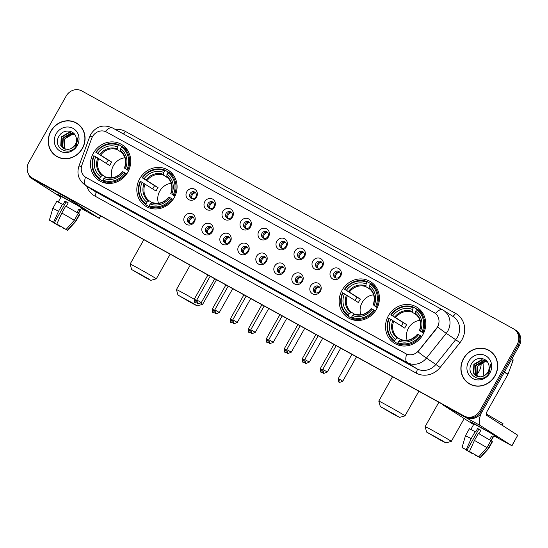 <?xml version="1.0" encoding="UTF-8"?>
<svg xmlns="http://www.w3.org/2000/svg" width="548" height="548" viewBox="0 0 548 548"><rect width="100%" height="100%" fill="white"/><g stroke="black" fill="none" stroke-linecap="round" stroke-linejoin="round"><path stroke-width="0.82" d="M139.719 178.716A21.242 19.653 -57.4 0 0 145.48 206.089A21.242 19.653 -57.4 0 0 174.161 197.691A21.242 19.653 -57.4 0 0 168.4 170.312A21.242 19.653 -57.4 0 0 139.719 178.716M342.075 290.221A21.242 19.653 -57.4 0 0 347.836 317.6A21.242 19.653 -57.4 0 0 376.517 309.202A21.242 19.653 -57.4 0 0 370.756 281.823A21.242 19.653 -57.4 0 0 342.075 290.221M388.409 315.751A21.242 19.653 -57.4 0 0 394.17 343.13A21.242 19.653 -57.4 0 0 422.851 334.732A21.242 19.653 -57.4 0 0 417.09 307.353A21.242 19.653 -57.4 0 0 388.409 315.751M93.386 153.18A21.242 19.653 -57.4 0 0 99.147 180.559A21.242 19.653 -57.4 0 0 127.828 172.161A21.242 19.653 -57.4 0 0 122.067 144.782A21.242 19.653 -57.4 0 0 93.386 153.18M194.382 221.878A6.014 5.562 122.6 0 1 186.56 224.427A6.014 5.562 122.6 0 1 184.635 216.501A6.014 5.562 122.6 0 1 192.458 213.953A6.014 5.562 122.6 0 1 194.382 221.878M187.868 218.399A3.61 3.336 -57.4 0 0 188.848 223.05A3.61 3.336 -57.4 0 0 193.718 221.625A3.61 3.336 -57.4 0 0 192.738 216.974A3.61 3.336 -57.4 0 0 187.868 218.399M212.384 231.797A6.014 5.562 122.6 0 1 204.562 234.345A6.014 5.562 122.6 0 1 202.637 226.42A6.014 5.562 122.6 0 1 210.459 223.872A6.014 5.562 122.6 0 1 212.384 231.797M205.87 228.317A3.61 3.336 -57.4 0 0 206.843 232.969A3.61 3.336 -57.4 0 0 211.713 231.544A3.61 3.336 -57.4 0 0 210.74 226.893A3.61 3.336 -57.4 0 0 205.87 228.317M230.386 241.716A6.014 5.562 122.6 0 1 222.556 244.264A6.014 5.562 122.6 0 1 220.639 236.346A6.014 5.562 122.6 0 1 228.461 233.791A6.014 5.562 122.6 0 1 230.386 241.716M223.865 238.236A3.61 3.336 -57.4 0 0 224.844 242.887A3.61 3.336 -57.4 0 0 229.715 241.463A3.61 3.336 -57.4 0 0 228.735 236.811A3.61 3.336 -57.4 0 0 223.865 238.236M248.388 251.635A6.014 5.562 122.6 0 1 240.558 254.183A6.014 5.562 122.6 0 1 238.64 246.264A6.014 5.562 122.6 0 1 246.463 243.709A6.014 5.562 122.6 0 1 248.388 251.635M241.867 248.155A3.61 3.336 -57.4 0 0 242.846 252.806A3.61 3.336 -57.4 0 0 247.717 251.381A3.61 3.336 -57.4 0 0 246.737 246.73A3.61 3.336 -57.4 0 0 241.867 248.155M266.383 261.554A6.014 5.562 122.6 0 1 258.56 264.102A6.014 5.562 122.6 0 1 256.635 256.183A6.014 5.562 122.6 0 1 264.465 253.628A6.014 5.562 122.6 0 1 266.383 261.554M259.868 258.074A3.61 3.336 -57.4 0 0 260.848 262.725A3.61 3.336 -57.4 0 0 265.718 261.3A3.61 3.336 -57.4 0 0 264.739 256.649A3.61 3.336 -57.4 0 0 259.868 258.074M284.385 271.472A6.014 5.562 122.6 0 1 276.562 274.021A6.014 5.562 122.6 0 1 274.637 266.102A6.014 5.562 122.6 0 1 282.46 263.547A6.014 5.562 122.6 0 1 284.385 271.472M277.87 267.993A3.61 3.336 -57.4 0 0 278.85 272.644A3.61 3.336 -57.4 0 0 283.713 271.219A3.61 3.336 -57.4 0 0 282.741 266.568A3.61 3.336 -57.4 0 0 277.87 267.993M302.386 281.391A6.014 5.562 122.6 0 1 294.564 283.939A6.014 5.562 122.6 0 1 292.639 276.021A6.014 5.562 122.6 0 1 300.462 273.466A6.014 5.562 122.6 0 1 302.386 281.391M295.865 277.911A3.61 3.336 -57.4 0 0 296.845 282.562A3.61 3.336 -57.4 0 0 301.715 281.138A3.61 3.336 -57.4 0 0 300.736 276.487A3.61 3.336 -57.4 0 0 295.865 277.911M320.388 291.31A6.014 5.562 122.6 0 1 312.559 293.858A6.014 5.562 122.6 0 1 310.641 285.94A6.014 5.562 122.6 0 1 318.463 283.385A6.014 5.562 122.6 0 1 320.388 291.31M313.867 287.83A3.61 3.336 -57.4 0 0 314.847 292.481A3.61 3.336 -57.4 0 0 319.717 291.057A3.61 3.336 -57.4 0 0 318.737 286.405A3.61 3.336 -57.4 0 0 313.867 287.83M196.561 197.088A6.014 5.562 122.6 0 1 188.731 199.636A6.014 5.562 122.6 0 1 186.813 191.718A6.014 5.562 122.6 0 1 194.636 189.163A6.014 5.562 122.6 0 1 196.561 197.088M190.04 193.608A3.61 3.336 -57.4 0 0 191.019 198.26A3.61 3.336 -57.4 0 0 195.889 196.835A3.61 3.336 -57.4 0 0 194.91 192.184A3.61 3.336 -57.4 0 0 190.04 193.608M214.556 207.007A6.014 5.562 122.6 0 1 206.733 209.555A6.014 5.562 122.6 0 1 204.808 201.637A6.014 5.562 122.6 0 1 212.638 199.082A6.014 5.562 122.6 0 1 214.556 207.007M208.041 203.527A3.61 3.336 -57.4 0 0 209.021 208.178A3.61 3.336 -57.4 0 0 213.891 206.754A3.61 3.336 -57.4 0 0 212.912 202.102A3.61 3.336 -57.4 0 0 208.041 203.527M232.558 216.926A6.014 5.562 122.6 0 1 224.735 219.474A6.014 5.562 122.6 0 1 222.81 211.555A6.014 5.562 122.6 0 1 230.633 209A6.014 5.562 122.6 0 1 232.558 216.926M226.043 213.446A3.61 3.336 -57.4 0 0 227.023 218.097A3.61 3.336 -57.4 0 0 231.886 216.672A3.61 3.336 -57.4 0 0 230.914 212.021A3.61 3.336 -57.4 0 0 226.043 213.446M250.559 226.845A6.014 5.562 122.6 0 1 242.737 229.393A6.014 5.562 122.6 0 1 240.812 221.474A6.014 5.562 122.6 0 1 248.634 218.919A6.014 5.562 122.6 0 1 250.559 226.845M244.038 223.365A3.61 3.336 -57.4 0 0 245.018 228.016A3.61 3.336 -57.4 0 0 249.888 226.591A3.61 3.336 -57.4 0 0 248.908 221.94A3.61 3.336 -57.4 0 0 244.038 223.365M268.561 236.763A6.014 5.562 122.6 0 1 260.732 239.312A6.014 5.562 122.6 0 1 258.814 231.393A6.014 5.562 122.6 0 1 266.636 228.838A6.014 5.562 122.6 0 1 268.561 236.763M262.04 233.284A3.61 3.336 -57.4 0 0 263.019 237.935A3.61 3.336 -57.4 0 0 267.89 236.51A3.61 3.336 -57.4 0 0 266.91 231.859A3.61 3.336 -57.4 0 0 262.04 233.284M286.556 246.682A6.014 5.562 122.6 0 1 278.733 249.23A6.014 5.562 122.6 0 1 276.809 241.312A6.014 5.562 122.6 0 1 284.638 238.757A6.014 5.562 122.6 0 1 286.556 246.682M280.042 243.202A3.61 3.336 -57.4 0 0 281.021 247.854A3.61 3.336 -57.4 0 0 285.892 246.429A3.61 3.336 -57.4 0 0 284.912 241.778A3.61 3.336 -57.4 0 0 280.042 243.202M304.558 256.601A6.014 5.562 122.6 0 1 296.735 259.149A6.014 5.562 122.6 0 1 294.81 251.231A6.014 5.562 122.6 0 1 302.633 248.676A6.014 5.562 122.6 0 1 304.558 256.601M298.044 253.121A3.61 3.336 -57.4 0 0 299.023 257.772A3.61 3.336 -57.4 0 0 303.893 256.348A3.61 3.336 -57.4 0 0 302.914 251.696A3.61 3.336 -57.4 0 0 298.044 253.121M322.56 266.52A6.014 5.562 122.6 0 1 314.737 269.068A6.014 5.562 122.6 0 1 312.812 261.149A6.014 5.562 122.6 0 1 320.635 258.594A6.014 5.562 122.6 0 1 322.56 266.52M316.045 263.04A3.61 3.336 -57.4 0 0 317.018 267.691A3.61 3.336 -57.4 0 0 321.888 266.266A3.61 3.336 -57.4 0 0 320.916 261.615A3.61 3.336 -57.4 0 0 316.045 263.04M340.561 276.439A6.014 5.562 122.6 0 1 332.732 278.987A6.014 5.562 122.6 0 1 330.814 271.068A6.014 5.562 122.6 0 1 338.637 268.513A6.014 5.562 122.6 0 1 340.561 276.439M334.04 272.959A3.61 3.336 -57.4 0 0 335.02 277.61A3.61 3.336 -57.4 0 0 339.89 276.185A3.61 3.336 -57.4 0 0 338.911 271.534A3.61 3.336 -57.4 0 0 334.04 272.959M189.54 223.379A3.61 3.336 122.6 0 1 193.328 217.46M207.534 233.297A3.61 3.336 122.6 0 1 211.329 227.379M225.536 243.216A3.61 3.336 122.6 0 1 229.324 237.298M243.538 253.135A3.61 3.336 122.6 0 1 247.326 247.216M261.54 263.054A3.61 3.336 122.6 0 1 265.328 257.135M279.535 272.973A3.61 3.336 122.6 0 1 283.33 267.054M297.537 282.891A3.61 3.336 122.6 0 1 301.325 276.973M315.538 292.81A3.61 3.336 122.6 0 1 319.326 286.892M191.711 198.588A3.61 3.336 122.6 0 1 195.499 192.67M209.713 208.507A3.61 3.336 122.6 0 1 213.501 202.589M227.708 218.426A3.61 3.336 122.6 0 1 231.503 212.508M245.71 228.345A3.61 3.336 122.6 0 1 249.498 222.426M263.711 238.264A3.61 3.336 122.6 0 1 267.499 232.345M281.713 248.182A3.61 3.336 122.6 0 1 285.501 242.264M299.715 258.101A3.61 3.336 122.6 0 1 303.503 252.19M317.71 268.02A3.61 3.336 122.6 0 1 321.505 262.108M335.712 277.939A3.61 3.336 122.6 0 1 339.5 272.027M91.687 138.377A10.823 10.015 122.6 0 1 92.475 136.664A10.823 10.015 122.6 0 1 106.559 132.075L434.071 312.545A10.823 10.015 122.6 0 1 434.598 312.86A10.823 10.015 122.6 0 1 436.475 328.368L418.699 350.604A10.823 10.015 122.6 0 1 405.671 353.631L86.173 177.573A10.823 10.015 122.6 0 1 85.646 177.264A10.823 10.015 122.6 0 1 81.926 165.023L91.687 138.377M50.896 131.095A19.44 17.988 -57.4 0 0 56.17 156.153A19.44 17.988 -57.4 0 0 82.412 148.467A19.44 17.988 -57.4 0 0 77.138 123.41A19.44 17.988 -57.4 0 0 50.896 131.095M54.567 154.728A19.44 17.988 -57.4 0 0 56.691 156.468M463.54 358.481A19.44 17.988 -57.4 0 0 468.814 383.531A19.44 17.988 -57.4 0 0 495.056 375.846A19.44 17.988 -57.4 0 0 489.782 350.795A19.44 17.988 -57.4 0 0 463.54 358.481M467.211 382.107A19.44 17.988 -57.4 0 0 469.328 383.853M32.058 177.881L34.106 179.196A12.029 11.124 -57.4 0 0 34.688 179.539L466.177 417.309A12.029 11.124 -57.4 0 0 481.829 412.206L519.203 345.87L518.182 345.219A12.029 11.124 -57.4 0 0 514.915 329.718A12.029 11.124 -57.4 0 1 518.182 345.219L480.802 411.548L518.182 345.219L517.154 344.562A12.029 11.124 -57.4 0 0 513.894 329.06A12.029 11.124 -57.4 0 0 513.312 328.718L81.823 90.947A12.029 11.124 -57.4 0 0 66.171 96.051L28.797 162.386A12.029 11.124 -57.4 0 0 32.058 177.881A12.029 11.124 -57.4 0 0 32.64 178.23L464.129 415.994A12.029 11.124 -57.4 0 0 479.781 410.897L517.154 344.562M466.177 417.309L465.156 416.651A12.029 11.124 -57.4 0 0 480.802 411.548A12.029 11.124 -57.4 0 1 465.156 416.651L33.668 178.888L464.129 415.994M33.086 178.538A12.029 11.124 -57.4 0 0 33.668 178.888A12.029 11.124 -57.4 0 1 33.086 178.538M115.135 129.376A20.043 18.543 122.6 0 1 125.43 131.445L455.539 313.353A20.043 18.543 122.6 0 1 461.95 339.76A20.043 18.543 122.6 0 1 459.998 342.658L440.181 367.427A20.043 18.543 122.6 0 1 416.055 373.037A4.007 1.521 -61.1 0 0 416.74 368.722L407.137 362.57A14.029 5.316 118.9 0 1 406.65 354.124L85.474 177.141A14.029 5.316 -61.1 0 0 85.961 185.587A16.036 14.837 122.6 0 1 85.18 185.128L94.783 191.279A16.036 14.837 -57.4 0 0 95.564 191.745L416.74 368.722A16.036 14.837 -57.4 0 0 436.044 364.235L455.854 339.465A16.036 14.837 -57.4 0 0 457.422 337.15A16.036 14.837 -57.4 0 0 453.073 316.491L443.462 310.332A16.036 14.837 122.6 0 1 447.812 330.999A16.036 14.837 122.6 0 1 446.25 333.314L426.44 358.084A16.036 14.837 122.6 0 1 407.137 362.57L85.961 185.587L95.564 191.745A4.007 1.521 -61.1 0 1 94.879 196.054A20.043 18.543 122.6 0 1 86.7 186.101M438.325 325.423L436.66 328.492L417.925 351.748A14.029 0.603 38.7 0 0 426.44 358.084L440.181 367.427M434.194 312.627L435.413 313.435A14.029 5.316 -61.1 0 1 442.572 309.805A14.029 5.316 -61.1 0 1 442.688 309.873A16.036 14.837 122.6 0 1 443.462 310.332L112.456 127.896A14.029 5.316 118.9 0 0 105.319 131.506M490.289 351.131A19.44 17.988 -57.4 0 0 487.816 349.932M77.645 123.745A19.44 17.988 -57.4 0 0 75.172 122.553M519.203 345.87A12.029 11.124 -57.4 0 0 515.942 330.376L513.894 329.06M79.768 125.492A19.242 17.803 -57.4 0 0 78.056 124.232L77.035 123.581A19.242 17.803 -57.4 0 0 51.06 131.184A19.242 17.803 -57.4 0 0 56.28 155.981A19.242 17.803 -57.4 0 0 82.248 148.378A19.242 17.803 -57.4 0 0 77.035 123.581M65.061 149.2L64.027 147.727L64.479 139.041L72.268 134.404L74.932 134.733M65.301 149.275L64.431 147.987L64.883 139.302L66.315 137.473A9.056 8.384 -57.4 0 1 74.966 134.787M64.137 148.851L62.397 146.686L62.849 138L70.644 133.363L74.48 134.13M64.363 148.946L62.808 146.946L63.26 138.26L71.048 133.623L74.583 134.26M70.706 148.768A9.056 8.384 -57.4 0 0 75.282 144.645A9.056 8.384 -57.4 0 0 76.103 137.288C74.329 129.65 63.171 128.965 59.273 135.794C51.402 147.405 69.432 157.742 76.282 145.898L78.069 137.171L75.939 144.973L70.706 148.768L67.842 149.515L63.287 148.385L60.773 145.638L61.225 136.959L69.014 132.321L74.35 133.972M63.493 148.508L61.177 145.905L61.629 137.219L69.425 132.582L74.076 133.781M56.06 133.945A13.07 12.09 -57.4 0 0 60.239 151.159A13.07 12.09 -57.4 0 0 77.247 145.617A13.07 12.09 -57.4 0 0 73.069 128.396A13.07 12.09 -57.4 0 0 56.06 133.945M56.28 155.981L57.3 156.639A19.242 17.803 -57.4 0 0 59.157 157.666M61.191 196.759A16.036 0.37 29.4 0 1 57.499 194.362A16.036 0.37 29.4 0 1 66.322 198.958A16.036 0.37 29.4 0 1 85.413 210.09A16.036 0.37 29.4 0 1 81.447 208.172A16.036 0.37 29.4 0 0 85.413 210.11A16.036 0.37 29.4 0 0 66.322 198.958A16.036 0.37 29.4 0 0 57.478 194.369A16.036 0.37 29.4 0 0 61.191 196.759M28.941 174.778A16.036 6.076 118.9 0 0 30.393 177.627L60.944 197.198M67.219 197.465A16.036 6.076 118.9 0 0 68.082 198.397L99.209 218.337L100.599 215.857M100.729 215.933L99.325 218.426L81.262 208.5M59.499 225.653L59.321 225.975L52.923 222.029M51.553 221.358L54.355 222.796L66.164 201.849L68.192 202.959M58.246 201.993L61.321 196.533L77.2 205.226L81.577 207.945L78.453 213.48M51.533 221.406L49.382 220.166L52.841 208.315L56.773 201.335L63.013 204.589L64.986 201.095L68.233 202.883L66.281 206.343M65.445 229.071L67.39 230.263L75.603 221.056L79.535 214.076L78.22 213.35L80.186 209.857L78.905 209.041L76.973 212.473M65.746 206.048L78.254 213.254L74.323 220.241L66.109 229.441L56.821 224.084L61.814 213.028L65.746 206.048M79.535 214.076L79.823 214.323L75.891 221.303L75.603 221.056M62.499 204.253L58.561 211.24L53.567 222.296L54.355 222.796M52.841 208.315L58.561 211.24M61.814 213.028L74.323 220.241M49.382 220.166L53.567 222.296M56.821 224.084L66.109 229.441M67.39 230.263L62.712 227.509M65.397 229.16L62.568 227.769M59.321 225.975L60.109 226.482L60.342 226.139M60.109 226.482L52.813 222.228M64.986 201.095L66.164 201.849M78.857 209.124L80.186 209.857M492.405 352.878A19.242 17.803 -57.4 0 0 490.7 351.617L489.672 350.96A19.242 17.803 -57.4 0 0 463.697 358.57A19.242 17.803 -57.4 0 0 468.917 383.367A19.242 17.803 -57.4 0 0 494.892 375.757A19.242 17.803 -57.4 0 0 489.672 350.96M477.698 376.586L476.671 375.106L477.116 366.427L484.912 361.79L487.569 362.118M477.945 376.654L477.075 375.366L477.527 366.687L478.959 364.858A9.056 8.384 -57.4 0 1 487.61 362.173M476.781 376.229L475.041 374.065L475.493 365.386L483.281 360.748L487.117 361.516M477.007 376.332L475.445 374.325L475.897 365.646L483.692 361.009L487.22 361.639M483.35 376.154A9.056 8.384 -57.4 0 0 487.919 372.03A9.056 8.384 -57.4 0 0 488.748 364.673C486.973 357.029 475.808 356.351 471.91 363.173C464.04 374.784 482.076 385.128 488.926 373.277L490.713 364.557L488.583 372.359L483.35 376.154L480.486 376.894L475.931 375.764L473.417 373.024L473.862 364.345L481.658 359.707L486.987 361.358M476.137 375.894L473.821 373.284L474.273 364.605L482.062 359.968L486.72 361.166M468.704 361.324A13.07 12.09 -57.4 0 0 472.883 378.545A13.07 12.09 -57.4 0 0 489.891 373.003A13.07 12.09 -57.4 0 0 485.706 355.782A13.07 12.09 -57.4 0 0 468.704 361.324M468.917 383.367L469.944 384.025A19.242 17.803 -57.4 0 0 471.801 385.052M144.754 277.192L150.83 280.35L146.782 277.815L131.63 269.527L144.754 277.192M143.836 239.688L130.102 264.067A15.029 0.349 29.4 0 1 130.102 264.067A15.029 0.349 29.4 0 1 138.397 268.369A15.029 0.349 29.4 0 1 156.296 278.822A15.029 0.349 29.4 0 1 156.29 278.829L150.83 280.35M124.903 157.756A14.83 13.721 -57.4 0 0 113.443 165.565A14.83 13.721 -57.4 0 0 112.121 177.71M102.88 180.34L102.271 180.922L99.531 179.169L99.668 178.306A19.077 17.652 -57.4 0 1 94.242 155.94L95.749 156.769A17.235 15.947 -57.4 0 0 100.579 176.689L102.805 175.237L105.627 177.045M106.422 163.434A19.043 17.618 122.6 0 1 107.216 161.879A19.043 17.618 122.6 0 1 108.285 160.18L96.208 152.447A19.077 17.652 -57.4 0 1 118.293 145.247L117.382 146.864A17.235 15.947 -57.4 0 0 97.715 153.276L111.717 162.071A14.83 13.721 -57.4 0 0 110.628 163.756A14.83 13.721 -57.4 0 0 109.751 165.565L95.749 156.769M128.109 151.145A19.879 18.392 -57.4 0 0 124.937 148.255L122.197 146.501L121.546 147.042A19.077 17.652 -57.4 0 1 126.972 169.401L127.883 169.928A19.879 18.392 -57.4 0 0 122.197 146.501M126.718 173.935L125.006 172.894A19.077 17.652 -57.4 0 1 102.921 180.093L102.777 180.956L105.517 182.717A19.879 18.392 -57.4 0 0 107.456 183.388M127.883 169.928L128.698 170.449M102.777 180.956A19.879 18.392 -57.4 0 0 125.91 173.415M94.242 155.94L93.845 155.748A19.879 18.392 -57.4 0 0 99.531 179.169M126.972 169.401L125.465 168.572A17.235 15.947 -57.4 0 0 120.635 148.659L121.546 147.042M102.921 180.093L103.832 178.477A17.235 15.947 -57.4 0 0 123.499 172.065L125.006 172.894M100.579 176.689L99.668 178.306M120.635 148.659L120.457 151.419C125.417 155.632 126.732 161.187 124.417 168.065M128.568 170.736L125.465 168.572M122.451 171.551C117.745 177.134 112.258 178.949 105.997 176.997L103.832 178.477M123.499 172.065L122.567 171.64A15.419 14.262 -57.4 0 1 105.312 177.251M124.533 168.154L124.56 168.126A15.419 14.262 -57.4 0 0 120.313 150.625M118.293 145.247L118.943 144.713L121.683 146.467L121.574 147.159M118.943 144.713A19.879 18.392 -57.4 0 0 95.811 152.255M97.715 153.276L96.208 152.447M121.718 152.515L117.231 149.638L117.382 146.864M111.717 162.071L108.285 160.18M191.088 302.722L197.164 305.88L193.108 303.352L177.963 295.064L191.088 302.722M177.963 295.064L176.435 289.604A15.029 0.349 29.4 0 1 176.435 289.597A15.029 0.349 29.4 0 1 184.731 293.899A15.029 0.349 29.4 0 1 194.245 299.256M200.856 303.154A15.029 0.349 29.4 0 1 202.63 304.352A15.029 0.349 29.4 0 1 202.616 304.359L197.164 305.88M171.236 183.292A14.83 13.721 -57.4 0 0 159.776 191.094A14.83 13.721 -57.4 0 0 158.454 203.246M149.214 205.87L148.604 206.452L145.864 204.699L146.001 203.835A19.077 17.652 -57.4 0 1 140.576 181.47L142.076 182.299A17.235 15.947 -57.4 0 0 146.912 202.219L149.138 200.767L151.96 202.575M152.755 188.964A19.043 17.618 122.6 0 1 153.543 187.409A19.043 17.618 122.6 0 1 154.618 185.71L142.542 177.984A19.077 17.652 -57.4 0 1 164.626 170.777L163.715 172.394A17.235 15.947 -57.4 0 0 144.049 178.812L158.05 187.601A14.83 13.721 -57.4 0 0 156.954 189.286A14.83 13.721 -57.4 0 0 156.084 191.094L142.076 182.299M174.442 176.675A19.879 18.392 -57.4 0 0 171.271 173.791L168.531 172.031L167.873 172.572A19.077 17.652 -57.4 0 1 173.305 194.93L174.216 195.458A19.879 18.392 -57.4 0 0 168.531 172.031M173.052 199.465L171.339 198.424A19.077 17.652 -57.4 0 1 149.255 205.623L149.111 206.493L151.851 208.247A19.879 18.392 -57.4 0 0 153.789 208.918M174.216 195.458L175.031 195.979M149.111 206.493A19.879 18.392 -57.4 0 0 172.243 198.945M140.576 181.47L140.178 181.278A19.879 18.392 -57.4 0 0 145.864 204.699M173.305 194.93L171.798 194.102A17.235 15.947 -57.4 0 0 166.969 174.189L167.873 172.572M149.255 205.623L150.159 204.007A17.235 15.947 -57.4 0 0 169.832 197.595L171.339 198.424M146.912 202.219L146.001 203.835M166.969 174.189L166.791 176.949C171.75 181.169 173.065 186.717 170.75 193.595M174.901 196.266L171.798 194.102M168.784 197.088C164.078 202.671 158.591 204.486 152.33 202.534L150.159 204.007M169.832 197.595L168.9 197.177M170.866 193.684L170.894 193.656A15.419 14.262 -57.4 0 0 166.647 176.155M164.626 170.777L165.277 170.243L168.017 171.997L167.907 172.689M165.277 170.243A19.879 18.392 -57.4 0 0 142.144 177.785M144.049 178.812L142.542 177.984M168.051 178.045L163.557 175.168L163.715 172.394M158.05 187.601L154.618 185.71M393.443 414.226L399.519 417.391L395.471 414.857L380.319 406.568L393.443 414.226M392.526 376.723L378.791 401.102A15.029 0.349 29.4 0 1 378.791 401.102A15.029 0.349 29.4 0 1 387.087 405.404A15.029 0.349 29.4 0 1 404.986 415.864A15.029 0.349 29.4 0 1 404.979 415.864L399.519 417.391M373.592 294.797A14.83 13.721 -57.4 0 0 362.132 302.599A14.83 13.721 -57.4 0 0 360.81 314.751M351.569 317.381L350.96 317.963L348.22 316.21L348.357 315.34A19.077 17.652 -57.4 0 1 342.932 292.981L344.439 293.81A17.235 15.947 -57.4 0 0 349.268 313.723L351.494 312.278L354.316 314.086M355.111 300.468A19.043 17.618 122.6 0 1 355.905 298.913A19.043 17.618 122.6 0 1 356.974 297.221L344.898 289.488A19.077 17.652 -57.4 0 1 366.982 282.289L366.071 283.905A17.235 15.947 -57.4 0 0 346.405 290.317L360.406 299.112A14.83 13.721 -57.4 0 0 359.317 300.797A14.83 13.721 -57.4 0 0 358.44 302.606L344.439 293.81M376.798 288.186A19.879 18.392 -57.4 0 0 373.626 285.296L370.886 283.542L370.236 284.076A19.077 17.652 -57.4 0 1 375.661 306.442L376.572 306.962A19.879 18.392 -57.4 0 0 370.886 283.542M375.407 310.969L373.695 309.928A19.077 17.652 -57.4 0 1 351.611 317.134L351.467 317.998L354.214 319.751A19.879 18.392 -57.4 0 0 356.145 320.429M376.572 306.962L377.387 307.49M351.467 317.998A19.879 18.392 -57.4 0 0 374.599 310.456M342.932 292.981L342.534 292.783A19.879 18.392 -57.4 0 0 348.22 316.21M375.661 306.442L374.154 305.613A17.235 15.947 -57.4 0 0 369.325 285.693L370.236 284.076M351.611 317.134L352.522 315.518A17.235 15.947 -57.4 0 0 372.188 309.099L373.695 309.928M349.268 313.723L348.357 315.34M369.325 285.693L369.147 288.454C374.106 292.673 375.428 298.222 373.106 305.099M377.257 307.771L374.154 305.613M371.14 308.593C366.434 314.175 360.947 315.991 354.686 314.038L352.522 315.518M372.188 309.099L371.256 308.682M373.222 305.188L373.25 305.168A15.419 14.262 -57.4 0 0 369.003 287.659M366.982 282.289L367.633 281.747L370.38 283.508L370.263 284.2M367.633 281.747A19.879 18.392 -57.4 0 0 344.5 289.296M346.405 290.317L344.898 289.488M370.407 289.55L365.92 286.679L366.071 283.905M360.406 299.112L356.974 297.221M439.777 439.763L445.853 442.921L441.798 440.387L426.652 432.098L439.777 439.763M426.652 432.098L425.125 426.645A15.029 0.349 29.4 0 1 425.125 426.632A15.029 0.349 29.4 0 1 433.42 430.94A15.029 0.349 29.4 0 1 451.319 441.393A15.029 0.349 29.4 0 1 451.312 441.4L445.853 442.921M419.926 320.327A14.83 13.721 -57.4 0 0 408.466 328.136A14.83 13.721 -57.4 0 0 407.143 340.281M397.903 342.911L397.293 343.493L394.553 341.74L394.69 340.87A19.077 17.652 -57.4 0 1 389.265 318.511L390.772 319.34A17.235 15.947 -57.4 0 0 395.601 339.26L397.827 337.808L400.65 339.616M401.444 326.005A19.043 17.618 122.6 0 1 402.232 324.45A19.043 17.618 122.6 0 1 403.307 322.751L391.231 315.018A19.077 17.652 -57.4 0 1 413.315 307.818L412.404 309.435A17.235 15.947 -57.4 0 0 392.738 315.847L406.739 324.642A14.83 13.721 -57.4 0 0 405.65 326.327A14.83 13.721 -57.4 0 0 404.773 328.136L390.772 319.34M423.131 313.716A19.879 18.392 -57.4 0 0 419.96 310.826L417.22 309.072L416.569 309.613A19.077 17.652 -57.4 0 1 421.994 331.972L422.905 332.492A19.879 18.392 -57.4 0 0 417.22 309.072M421.741 336.499L420.028 335.465A19.077 17.652 -57.4 0 1 397.944 342.664L397.8 343.528L400.54 345.281A19.879 18.392 -57.4 0 0 402.479 345.959M422.905 332.492L423.72 333.02M397.8 343.528A19.879 18.392 -57.4 0 0 420.933 335.986M389.265 318.511L388.868 318.313A19.879 18.392 -57.4 0 0 394.553 341.74M421.994 331.972L420.487 331.143A17.235 15.947 -57.4 0 0 415.658 311.223L416.569 309.613M397.944 342.664L398.855 341.048A17.235 15.947 -57.4 0 0 418.521 334.636L420.028 335.465M395.601 339.26L394.69 340.87M415.658 311.223L415.48 313.983C420.439 318.203 421.755 323.752 419.439 330.636M423.59 333.3L420.487 331.143M417.473 334.122C412.767 339.705 407.28 341.52 401.02 339.568L398.855 341.048M418.521 334.636L417.59 334.212M419.556 330.725L419.583 330.697A15.419 14.262 -57.4 0 0 415.336 313.196M413.315 307.818L413.966 307.284L416.706 309.038L416.596 309.73M413.966 307.284A19.879 18.392 -57.4 0 0 390.834 314.826M392.738 315.847L391.231 315.018M416.74 315.086L412.247 312.209L412.404 309.435M406.739 324.642L403.307 322.751M195.561 192.745A4.411 4.083 -57.4 0 0 191.8 198.616M213.562 202.664A4.411 4.083 -57.4 0 0 209.802 208.535M231.564 212.583A4.411 4.083 -57.4 0 0 227.804 218.453M249.566 222.502A4.411 4.083 -57.4 0 0 245.799 228.372M267.561 232.421A4.411 4.083 -57.4 0 0 263.8 238.291M285.563 242.339A4.411 4.083 -57.4 0 0 281.802 248.21M303.565 252.258A4.411 4.083 -57.4 0 0 299.804 258.129M321.566 262.177A4.411 4.083 -57.4 0 0 317.799 268.047M339.568 272.096A4.411 4.083 -57.4 0 0 335.801 277.966M193.389 217.529A4.411 4.083 -57.4 0 0 189.629 223.406M211.391 227.447A4.411 4.083 -57.4 0 0 207.624 233.325M229.393 237.373A4.411 4.083 -57.4 0 0 225.625 243.244M247.388 247.292A4.411 4.083 -57.4 0 0 243.627 253.162M265.39 257.211A4.411 4.083 -57.4 0 0 261.629 263.081M283.391 267.129A4.411 4.083 -57.4 0 0 279.631 273M301.393 277.048A4.411 4.083 -57.4 0 0 297.626 282.919M319.388 286.967A4.411 4.083 -57.4 0 0 315.627 292.838M473.835 424.138A16.036 0.37 29.4 0 1 470.136 421.748A16.036 0.37 29.4 0 1 478.966 426.344A16.036 0.37 29.4 0 1 498.05 437.475A16.036 0.37 29.4 0 1 494.091 435.55A16.036 0.37 29.4 0 0 498.057 437.496A16.036 0.37 29.4 0 0 478.966 426.344A16.036 0.37 29.4 0 0 470.122 421.755A16.036 0.37 29.4 0 0 473.835 424.138M442.168 404.082A16.036 6.076 118.9 0 0 443.031 405.013L473.588 424.584M481.219 413.185A16.036 6.076 118.9 0 0 480.726 425.782L511.846 445.716L517.75 435.242L486.624 415.309A4.007 1.521 -61.1 0 1 487.309 411L507.88 374.49L504.352 372.229M517.75 435.242L511.969 445.805L493.906 435.886M512.277 358.419L512.175 358.351A2.007 1.856 122.6 0 1 512.969 360.687L508.03 374.174A2.007 1.856 122.6 0 1 507.88 374.49M472.143 453.038L471.958 453.36L465.56 449.415M464.197 448.744L466.999 450.182L478.801 429.235L480.829 430.344M470.883 429.379L473.958 423.919L489.844 432.612L494.214 435.331L491.097 440.866M464.17 448.791L462.026 447.552L465.478 435.701L469.417 428.714L475.657 431.968L477.623 428.481L480.877 430.269L478.925 433.728M478.089 456.457L480.034 457.642L488.247 448.442L492.179 441.462L490.864 440.736L492.83 437.242L491.549 436.42L489.611 439.859M486.261 413.959L503.043 423.748L502.18 425.275M478.39 433.427L490.898 440.64L486.966 447.62L478.753 456.827L469.458 451.47L474.452 440.414L478.39 433.427M492.179 441.462L492.467 441.702L488.528 448.689L488.247 448.442M475.137 431.639L471.205 438.619L466.211 449.675L466.999 450.182M465.485 435.701L471.205 438.619M474.452 440.414L486.966 447.62M462.026 447.552L466.211 449.675M469.458 451.47L478.753 456.827M480.034 457.642L475.356 454.888M478.034 456.546L475.212 455.148M471.958 453.36L472.746 453.86L472.986 453.518M472.746 453.86L465.451 449.607M477.623 428.481L478.801 429.235M491.501 436.509L492.83 437.242M455.539 313.353A4.007 1.521 -61.1 0 1 452.463 316.1M112.573 127.965A14.029 5.316 118.9 0 0 112.456 127.896C103.517 124.108 96.318 126.191 90.858 134.15L89.762 136.527A14.029 1.24 20.1 0 1 92.434 136.74M89.762 136.527L78.885 166.222A14.029 1.24 20.1 0 1 81.508 166.421M437.674 326.923A14.029 0.603 38.7 0 0 446.25 333.314L459.998 342.658M416.055 373.037L94.879 196.054M32.64 178.23L34.688 179.539M479.781 410.897L481.829 412.206M125.43 131.445A4.007 1.521 -61.1 0 1 123.355 133.904M68.082 198.397L30.393 177.627M98.743 158.516A14.83 13.721 -57.4 0 0 102.805 175.237M97.811 157.961A15.419 14.262 -57.4 0 0 102.058 175.463M117.067 148.83A15.419 14.262 -57.4 0 0 99.777 154.468M117.231 149.638A14.83 13.721 -57.4 0 0 100.716 155.022M145.076 184.046A14.83 13.721 -57.4 0 0 149.138 200.767M151.645 202.787A15.419 14.262 -57.4 0 0 168.928 197.15M144.145 183.491A15.419 14.262 -57.4 0 0 148.392 200.993M163.4 174.367A15.419 14.262 -57.4 0 0 146.111 179.997M163.557 175.168A14.83 13.721 -57.4 0 0 147.042 180.552M347.432 295.557A14.83 13.721 -57.4 0 0 351.494 312.278M354.001 314.292A15.419 14.262 -57.4 0 0 371.284 308.654M346.5 295.002A15.419 14.262 -57.4 0 0 350.747 312.504M365.756 285.871A15.419 14.262 -57.4 0 0 348.466 291.509M365.92 286.679A14.83 13.721 -57.4 0 0 349.405 292.063M481.171 363.098A15.029 13.906 122.6 0 1 479.116 371.215A15.029 13.906 122.6 0 1 476.678 374.496M393.765 321.087A14.83 13.721 -57.4 0 0 397.827 337.808M400.335 339.822A15.419 14.262 -57.4 0 0 417.617 334.184M392.834 320.532A15.419 14.262 -57.4 0 0 397.081 338.034M412.089 311.401A15.419 14.262 -57.4 0 0 394.8 317.039M412.247 312.209A14.83 13.721 -57.4 0 0 395.731 317.593M195.698 299.975L194.259 299.229C194.417 304.852 195.821 302.078 195.273 302.791A2.603 0.986 118.9 0 1 195.252 302.777A2.603 0.986 -61.1 0 1 195.698 299.975L196.554 300.455M213.693 309.894L212.261 309.147C212.412 314.771 213.823 311.997 213.268 312.709A2.603 0.986 118.9 0 1 213.247 312.696A2.603 0.986 -61.1 0 1 213.693 309.894L214.556 310.374M231.694 319.813L230.256 319.066C230.413 324.69 231.818 321.916 231.27 322.628A2.603 0.986 118.9 0 1 231.249 322.614A2.603 0.986 -61.1 0 1 231.694 319.813L232.558 320.292M249.696 329.732L248.258 328.985C248.415 334.609 249.82 331.835 249.272 332.547A2.603 0.986 118.9 0 1 249.251 332.533A2.603 0.986 -61.1 0 1 249.696 329.732L250.559 330.211M267.698 339.65L266.26 338.904C266.417 344.528 267.821 341.753 267.273 342.466A2.603 0.986 118.9 0 1 267.253 342.452A2.603 0.986 -61.1 0 1 267.698 339.65L268.561 340.13M285.7 349.569L284.261 348.823C284.419 354.446 285.823 351.672 285.268 352.385A2.603 0.986 118.9 0 1 285.248 352.371A2.603 0.986 -61.1 0 1 285.7 349.569L286.556 350.049M303.695 359.488L302.256 358.741C302.414 364.365 303.818 361.591 303.27 362.303A2.603 0.986 118.9 0 1 303.25 362.29A2.603 0.986 -61.1 0 1 303.695 359.488L304.558 359.968M321.697 369.407L320.258 368.66C320.416 374.284 321.82 371.51 321.272 372.222A2.603 0.986 118.9 0 1 321.251 372.208A2.603 0.986 -61.1 0 1 321.697 369.407L322.56 369.886M339.698 379.326L338.26 378.579C338.417 384.203 339.822 381.429 339.274 382.141A2.603 0.986 118.9 0 1 339.253 382.127A2.603 0.986 -61.1 0 1 339.698 379.326L342.801 381.141L356.481 356.864M198.191 300.77L196.753 300.023C196.91 305.647 198.314 302.873 197.766 303.585A2.603 0.986 118.9 0 1 197.746 303.571A2.603 0.986 -61.1 0 1 198.191 300.77L201.294 302.578L214.72 278.747M216.186 310.689L214.754 309.942C214.905 315.566 216.316 312.792 215.761 313.504A2.603 0.986 118.9 0 1 215.741 313.49A2.603 0.986 -61.1 0 1 216.186 310.689L219.289 312.497L232.722 288.666M234.188 320.607L232.749 319.861C232.907 325.485 234.311 322.71 233.763 323.423A2.603 0.986 -61.1 0 1 234.188 320.607L237.291 322.416L250.724 298.585M233.743 323.409A2.603 0.986 118.9 0 0 233.763 323.423C233.051 324.108 234.222 323.779 237.291 322.416M252.19 330.526L250.751 329.78C250.909 335.403 252.313 332.629 251.765 333.342A2.603 0.986 118.9 0 1 251.744 333.328A2.603 0.986 -61.1 0 1 252.19 330.526L255.293 332.335L268.719 308.503M270.191 340.445L268.753 339.698C268.91 345.322 270.315 342.548 269.767 343.26A2.603 0.986 -61.1 0 1 270.191 340.445L273.294 342.253L286.72 318.422M269.746 343.247A2.603 0.986 118.9 0 0 269.767 343.26C269.047 343.945 270.226 343.617 273.294 342.253M288.193 350.364L286.755 349.617C286.912 355.241 288.317 352.467 287.769 353.179A2.603 0.986 118.9 0 1 287.741 353.165A2.603 0.986 -61.1 0 1 288.193 350.364L291.289 352.172L304.722 328.341M306.188 360.283L304.75 359.536C304.907 365.16 306.311 362.386 305.763 363.098A2.603 0.986 -61.1 0 1 306.188 360.283L309.291 362.091L322.724 338.26M305.743 363.084A2.603 0.986 118.9 0 0 305.763 363.098C305.051 363.783 306.222 363.454 309.291 362.091M324.19 370.201L322.751 369.455C322.909 375.079 324.313 372.304 323.765 373.017A2.603 0.986 118.9 0 1 323.745 373.003A2.603 0.986 -61.1 0 1 324.19 370.201L327.293 372.01L340.726 348.179M480.726 425.782L443.031 405.013M504.523 371.928L508.03 374.174M512.969 360.687L511.421 359.694M78.885 166.222C76.562 173.963 78.665 180.265 85.18 185.128M67.541 230.4L75.891 221.303M170.168 254.197L156.296 278.822M131.63 269.527L130.102 264.074M216.501 279.727L202.63 304.352M190.17 265.218L176.435 289.597M418.857 391.238L404.986 415.864M380.319 406.568L378.791 401.109M464.183 418.562L451.319 441.393M438.859 402.259L425.125 426.632M482.987 362.297L483.836 375.928M194.259 299.229L207.911 274.993M197.095 303.051L195.273 302.791M212.261 309.147L225.913 284.912M215.09 312.97L213.268 312.709M230.256 319.066L243.915 294.831M233.092 322.888L231.27 322.628M248.258 328.985L261.917 304.75M251.094 332.807L249.272 332.547M266.26 338.904L279.912 314.668M269.095 342.726L267.273 342.466M284.261 348.823L297.913 324.587M287.09 352.645L285.268 352.385M302.256 358.741L315.915 334.506M305.092 362.564L303.27 362.303M320.258 368.66L333.917 344.425M323.094 372.482L321.272 372.222M338.26 378.579L351.919 354.344M342.801 381.141C339.733 382.497 338.554 382.833 339.274 382.141M196.753 300.023L210.158 276.233M201.294 302.578C198.225 303.941 197.047 304.27 197.766 303.585M214.754 309.942L228.16 286.152M219.289 312.497C216.227 313.86 215.049 314.189 215.761 313.504M232.749 319.861L246.155 296.071M250.751 329.78L264.157 305.99M255.293 332.335C252.224 333.698 251.046 334.027 251.765 333.342M268.753 339.698L282.158 315.908M286.755 349.617L300.16 325.827M291.289 352.172C288.227 353.535 287.049 353.864 287.769 353.179M304.75 359.536L318.162 335.746M322.751 369.455L336.157 345.665M327.293 372.01C324.224 373.373 323.053 373.709 323.765 373.017M480.185 457.786L488.528 448.689"/></g></svg>
